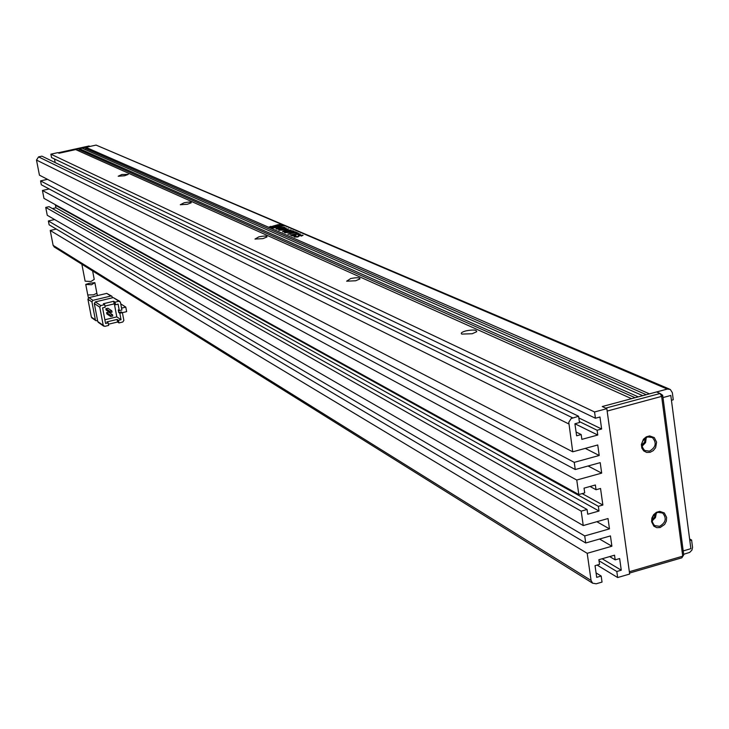 <?xml version="1.0" encoding="UTF-8"?>
<svg xmlns="http://www.w3.org/2000/svg" width="729" height="729" viewBox="0 0 729 729"><rect width="100%" height="100%" fill="white"/><g stroke="black" fill="none" stroke-linecap="round" stroke-linejoin="round"><path stroke-width="1.09" d="M59.067 153.245L58.12 152.798L88.984 146L89.977 146.438L59.067 153.245L57.801 152.653L50.884 154.174L594.554 411.967L606.82 408.668L602.263 406.536L605.681 408.131L660.128 393.487L661.631 396.394L607.148 411.074L629.346 571.718L682.727 556.172L661.631 396.394L662.679 395.273L660.128 393.487L656.583 391.947L602.263 406.536L631.542 398.672L75.698 149.582L59.067 153.245M660.173 527.523L656.811 527.668L653.895 526.22L651.58 521.736L651.863 518.082L653.585 514.72L656.401 512.323L659.754 511.366L664.329 512.961L666.634 517.444L666.342 521.098L664.629 524.452L660.173 527.523M657.704 512.332C651.453 516.004 650.414 520.424 654.587 525.609L659.581 526.329C665.841 522.638 666.862 518.201 662.643 513.034L657.704 512.332M650.095 452.326L646.696 452.436L643.753 450.932L641.848 448.098L641.356 444.508L643.425 439.25L646.268 436.853L649.648 435.924L654.278 437.6L656.601 442.175L655.617 447.661L653.275 450.622L650.095 452.326M647.589 436.917C641.174 440.699 640.199 445.228 644.664 450.495L649.503 451.151C655.918 447.333 656.884 442.804 652.373 437.546L647.589 436.917M629.528 573.058L681.843 557.822L683.729 554.878L662.679 395.273M681.843 557.822L683.729 554.878M651.981 521.044L655.444 517.617L656.401 512.842M641.921 446.376L645.575 442.612L646.259 437.436M651.945 519.786L654.505 517.107L655.335 513.508M641.775 445.164L644.591 442.148L645.211 438.074M662.98 397.569L670.808 395.455L690.882 548.682L683.201 550.914M89.248 283.308L94.852 282.624L91.553 284.747L85.749 284.41L89.248 283.308M94.296 303.501L99.764 307.182L103.245 325.38L97.759 321.553L94.296 303.501L95.335 301.897L113.277 297.605L118.891 301.232L115.027 302.161L113.678 301.277L103.363 303.756L104.694 304.64L105.186 307.237L102.598 307.866L105.577 323.457L108.156 322.838L106.826 321.917L117.114 319.43L118.472 320.341L121.041 319.712L119.811 313.233L118.754 312.531L121.324 311.912L122.39 312.613L119.811 313.233M98.333 322.391L97.759 321.553M119.802 301.35L113.277 297.605M108.156 322.838L108.657 325.426L104.785 326.364L103.245 325.38M99.764 307.182L100.812 305.569L104.694 304.64M108.43 324.232L117.606 322.008L118.955 322.929L122.818 321.99L123.857 320.386L122.39 312.613M118.754 312.531L118.262 309.934L119.319 310.636L121.898 310.016L120.422 302.216L118.891 301.232M112.512 297.787L111.892 296.247L110.854 296.038L92.966 300.321L88.947 297.623L106.735 293.386L110.854 296.038M91.936 301.906L95.39 319.903L91.362 317.097L87.917 299.209L91.936 301.906L92.966 300.321M97.595 320.714L95.836 320.651L95.39 319.903M118.955 322.929L118.472 320.341M122.399 312.668L126.646 311.638L125.789 307.109L120.732 303.838M121.543 308.13L125.789 307.109M119.319 310.636L118.098 304.139L115.519 304.758L115.027 302.161M113.678 301.277L114.171 303.875L104.967 306.089M115.519 304.758L114.171 303.875M117.606 322.008L117.114 319.43M104.876 319.767L116.813 316.878L121.041 319.712M110.726 316.523L106.835 313.898L106.589 312.604L108.639 312.112L112.539 314.728L110.48 315.229L110.726 316.523L112.785 316.031L112.539 314.728M116.813 316.878L114.38 304.011M109.988 312.632L106.097 310.025L105.851 308.732L107.901 308.239L111.801 310.836L109.742 311.329L109.988 312.632L112.047 312.13L111.801 310.836M91.362 317.097L91.927 317.926M88.947 297.623L87.917 299.209M111.747 296.156L106.735 293.386M106.589 312.604L110.48 315.229M105.851 308.732L109.742 311.329M81.867 264.244L85.129 281.184L90.925 281.494L94.232 279.389L92.619 270.96M472.201 333.736L461.758 334.092C460.473 333.107 461.858 332.041 465.922 330.884C473.148 329.508 476.739 329.79 476.684 331.713L472.201 333.736M124.586 175.762L118.207 176.236L121.834 174.513L128.286 174.395L124.586 175.762M262.905 238.62L254.977 239.076L258.923 236.816C264.299 235.777 266.987 235.832 266.987 236.971L262.905 238.62M355.652 280.765L346.639 281.194L350.722 278.533C356.891 277.348 359.962 277.485 359.935 278.943L355.652 280.765M187.335 204.275L180.273 204.749L184.063 202.79C188.811 201.878 191.198 201.878 191.226 202.78L187.335 204.275M597.106 565.075L617.654 577.541L629.665 574.042L606.82 408.668M671.436 400.267L673.259 399.774L672.329 392.639L670.306 389.45L667.263 389.076L96.082 145.089L85.904 147.331L649.448 393.87L667.263 389.076M638.267 396.868L642.741 395.665L82.076 148.178L79.534 148.734L638.267 396.868M583.246 525.554L47.267 215.292L45.736 207.419L49.053 206.672L587.073 509.489L581.186 511.138L583.246 525.554L608.022 518.538L609.471 528.88L584.722 535.924L585.724 542.987L610.455 535.915L611.886 546.221L587.2 553.311L591.064 580.439L592.641 583.2L596.213 583.792L602.036 582.088L601.179 576.038L596.696 577.341L595.037 565.677L599.53 564.374L598.864 559.708L614.538 555.188L615.185 559.854L619.65 558.56L621.272 570.196L616.816 571.5L599.019 560.792M617.654 577.541L616.816 571.5M594.554 411.967L595.429 418.227L599.967 416.997L601.635 429.007L597.106 430.238L597.771 435.031L581.86 439.359L581.177 434.557L576.621 435.796L574.908 423.759L579.482 422.528L578.589 416.259L41.899 156.152L38.564 156.881L36.496 160.061L39.439 175.16L572.73 451.816L597.744 444.982L599.22 455.488L574.233 462.359L575.254 469.531L600.213 462.642L601.68 473.121L576.757 480.028L578.826 494.544L584.722 492.895L584.047 488.148L595.365 484.995L596.03 489.742L600.541 488.476L602.865 505.042L582.143 493.615M572.73 451.816L568.784 422.255L571.171 418.537L578.589 416.259M587.073 509.489L587.738 514.218L599.019 511.029L598.354 506.309L602.865 505.042M689.816 540.554L691.611 540.034L689.607 538.95M691.611 540.034L692.55 547.461L691.939 550.076L689.716 552.4L683.647 554.286M56.306 229.079L50.228 230.473L53.126 245.354L54.429 247.113M585.724 542.987L49.125 224.814L48.369 220.96L584.722 535.924M54.602 219.538L48.369 220.96M56.078 205.077L55.431 205.223L55.933 207.801L52.47 208.585M49.18 188.966L42.428 190.479L43.968 198.379L578.826 494.544M47.485 179.334L40.56 180.883L41.316 184.774L575.254 469.531M54.484 158.968L55.176 162.585M50.884 154.174L51.54 157.555L595.429 418.227M77.73 150.493L79.78 150.037L79.534 148.734M84.127 149.081L86.15 148.634L85.904 147.331M669.45 389.086L96.082 145.089M290.26 235.139L298.416 233.207L290.26 235.139M298.69 235.048L300.184 233.891L294.671 234.337L291.545 235.677L294.243 236.059L295.801 235.686L292.885 235.576L295.209 234.62L299.045 234.191L298.088 234.793L298.69 235.048M294.762 236.178L294.398 237.043L297.951 236.952L300.129 235.367L301.615 235.294L300.767 235.841L301.35 236.096L303.027 235.23L299.51 235.102L297.213 236.706L295.373 236.752L296.211 235.841L294.17 236.943M270.714 226.382L269.101 227.065L271.89 228.359L284.037 225.698L281.212 224.414L277.849 224.705L269.274 227.22M296.339 233.07L297.478 232.806L295.099 231.786L293.96 232.05L294.853 232.433L287.846 234.091L295.445 232.688L296.339 233.07M288.547 232.496L292.165 232.287L294.097 231.458L292.684 230.747L284.565 232.66L288.547 232.496M291.099 229.99L285.568 230.419L282.524 231.749L288.201 231.558L291.099 229.99L285.568 230.419M281.385 228.988L278.988 230.337L288.402 228.915L280.091 230.082L286.023 227.895L278.779 230.236M283.39 228.25L284.565 227.193L279.161 227.603L276.054 228.924L279.243 229.243L282.241 228.532L280.92 227.958L279.799 228.223L280.574 228.56L277.312 228.815L283.444 227.457L282.779 227.995L283.39 228.25M602.145 558.76L621.272 570.196M50.228 230.473L587.2 553.311M611.886 546.221L599.548 539.032M609.471 528.88L596.851 521.7M45.736 207.419L581.186 511.138M599.019 511.029L55.933 207.801M576.757 480.028L42.428 190.479M601.68 473.121L588.084 465.995M599.22 455.488L585.287 448.39M40.56 180.883L574.233 462.359M574.908 423.759L597.771 435.031M601.635 429.007L578.826 417.917M646.277 394.717L86.15 148.634M79.78 150.037L635.123 397.715M615.185 559.854L609.681 556.582M601.179 576.038L596.067 572.903M598.354 506.309L55.431 205.223M590.016 486.48L596.03 489.742M576.083 432.015L581.177 434.557M579.336 421.553L597.106 430.238M283.235 228.186L283.481 227.694M280.574 228.56L279.28 229.216L277.394 228.915M281.777 228.642L280.319 228.45M284.62 227.521L279.161 227.603M279.216 227.931L276.163 229.07M286.151 228.25L281.44 229.325M287.937 229.024L282.806 230.191L280.091 230.082M285.622 230.756L282.624 231.895M285.85 232.004L290.005 230.482M283.809 231.84L284.383 232.132M286.151 230.674L283.791 231.722L290.06 230.355L286.151 230.674M294.015 231.64L292.739 231.084L285.085 232.888M291.627 232.369L292.73 231.567L292.129 231.266L289.149 231.968L291.627 232.369L292.63 231.694M289.668 232.505L291.564 232.032M289.149 231.968L289.613 232.168M294.853 232.433L288.365 234.319M297.004 232.916L294.489 232.278M283.845 225.543L281.266 224.751L276.892 225.279M273.138 226.163L270.769 226.719M271.89 226.965L274.013 226.427L271.534 226.865M278.651 225.89L279.635 226.026M274.022 226.482L274.56 226.528M271.425 227.421L276.3 227.831M280.036 226.947L281.722 225.662M275.844 226.081L274.332 226.792L278.788 225.999L275.844 226.081M273.402 226.901L271.361 227.302C268.226 228.159 281.312 227.603 281.758 225.471L281.485 225.225C276.537 225.27 273.685 225.607 272.919 226.236L279.717 225.826C276.127 227.138 274.022 227.503 273.402 226.938L273.402 226.938M295.281 236.415L294.817 236.524M297.988 236.369L297.268 237.053L295.373 236.752M302.963 235.412L299.51 235.102M299.564 235.44L297.915 236.141M301.232 236.041L301.642 235.467M298.571 235.002L299.081 234.401M300.239 234.228L294.671 234.337M294.726 234.674L291.655 235.832M297.951 233.326L290.197 235.121M97.431 295.6L96.875 293.231L93.485 294.853L87.772 294.953L85.749 284.41M100.812 305.569L95.335 301.897M591.064 580.439L53.126 245.354M568.757 423.923L36.496 160.061M572.648 417.863L38.564 156.881M661.659 512.505L662.643 513.034M651.197 436.99L652.373 437.546M88.446 297.869L87.772 294.953M96.875 293.231L94.852 282.624M103.691 326.136L98.205 322.3M91.808 317.835L95.836 320.651M592.641 583.2L54.101 246.903"/></g></svg>
